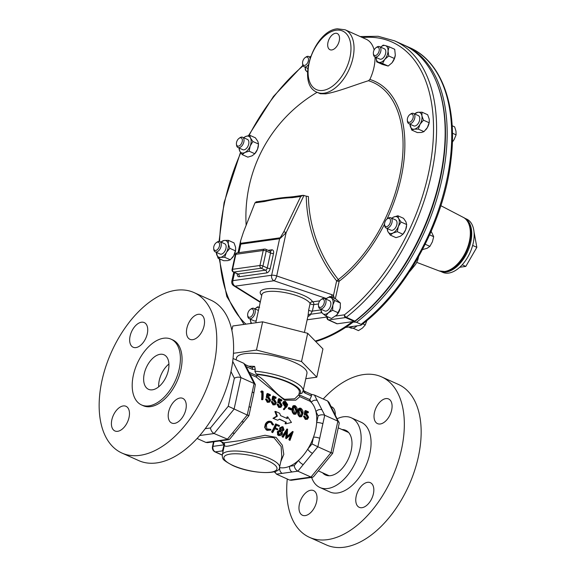 <?xml version="1.0" encoding="UTF-8"?>
<svg xmlns="http://www.w3.org/2000/svg" width="576" height="576" viewBox="0 0 576 576"><rect width="100%" height="100%" fill="white"/><g stroke="black" fill="none" stroke-linecap="round" stroke-linejoin="round"><path stroke-width="0.86" d="M130.09 336.11A13.522 7.826 -65.8 0 0 133.15 347.242A13.522 7.826 -65.8 0 0 147.298 333.713A13.522 7.826 -65.8 0 0 144.238 322.582A13.522 7.826 -65.8 0 0 130.09 336.11M111.838 419.825A13.522 7.826 -65.8 0 0 114.898 430.956A13.522 7.826 -65.8 0 0 129.046 417.427A13.522 7.826 -65.8 0 0 125.986 406.296A13.522 7.826 -65.8 0 0 111.838 419.825M168.631 411.905A13.522 7.826 -65.8 0 0 171.698 423.036A13.522 7.826 -65.8 0 0 185.846 409.507A13.522 7.826 -65.8 0 0 182.779 398.376A13.522 7.826 -65.8 0 0 168.631 411.905M186.883 328.19A13.522 7.826 -65.8 0 0 189.95 339.322A13.522 7.826 -65.8 0 0 204.098 325.793A13.522 7.826 -65.8 0 0 201.031 314.662A13.522 7.826 -65.8 0 0 186.883 328.19M158.674 386.834A18.929 10.958 114.2 0 1 159.25 380.484A18.929 10.958 114.2 0 1 168.919 364.025M168.343 370.375A18.929 10.958 114.2 0 1 148.536 389.318A18.929 10.958 114.2 0 1 144.245 373.738A18.929 10.958 114.2 0 1 164.052 354.794A18.929 10.958 114.2 0 1 168.343 370.375M141.516 404.935L143.186 405.691A36.05 20.88 -65.8 0 0 180.914 369.612A36.05 20.88 -65.8 0 0 172.742 339.926L171.072 339.178A36.05 20.88 -65.8 0 0 133.344 375.257A36.05 20.88 -65.8 0 0 141.516 404.935A36.05 20.88 -65.8 0 0 179.244 368.856A36.05 20.88 -65.8 0 0 171.072 339.178M121.91 453.038L138.73 460.598A87.955 50.947 -65.8 0 0 230.782 372.564A87.955 50.947 -65.8 0 0 210.845 300.139L194.026 292.579A87.955 50.947 -65.8 0 0 101.966 380.621A87.955 50.947 -65.8 0 0 121.91 453.038A87.955 50.947 -65.8 0 0 213.962 365.004A87.955 50.947 -65.8 0 0 194.026 292.579M331.2 406.663A13.522 7.826 114.2 0 1 331.79 406.879A13.522 7.826 114.2 0 1 335.282 414.691M385.812 398.606A13.522 7.826 114.2 0 1 388.591 398.959A13.522 7.826 114.2 0 1 391.046 412.315A13.522 7.826 114.2 0 1 380.282 423.979A13.522 7.826 114.2 0 1 377.51 423.619A13.522 7.826 114.2 0 1 375.055 410.27A13.522 7.826 114.2 0 1 385.812 398.606M367.56 482.321A13.522 7.826 114.2 0 1 370.339 482.674A13.522 7.826 114.2 0 1 372.794 496.022A13.522 7.826 114.2 0 1 362.03 507.686A13.522 7.826 114.2 0 1 359.251 507.334A13.522 7.826 114.2 0 1 356.803 493.985A13.522 7.826 114.2 0 1 367.56 482.321M310.766 490.241A13.522 7.826 114.2 0 1 313.538 490.594A13.522 7.826 114.2 0 1 315.994 503.942A13.522 7.826 114.2 0 1 305.237 515.606A13.522 7.826 114.2 0 1 302.458 515.254A13.522 7.826 114.2 0 1 300.002 501.905A13.522 7.826 114.2 0 1 310.766 490.241M322.589 472.781A24.516 14.198 -65.8 0 0 325.555 475.006A24.516 14.198 -65.8 0 0 330.588 475.654A24.516 14.198 -65.8 0 0 350.107 454.5A24.516 14.198 -65.8 0 0 345.658 430.294A24.516 14.198 -65.8 0 0 342.022 429.545M323.222 399.002A87.955 50.947 114.2 0 1 363.521 374.573A87.955 50.947 114.2 0 1 381.586 376.877A87.955 50.947 114.2 0 1 397.548 463.745A87.955 50.947 114.2 0 1 327.528 539.64A87.955 50.947 114.2 0 1 309.463 537.336A87.955 50.947 114.2 0 1 287.266 479.002M381.586 376.877L398.405 384.437A87.955 50.947 114.2 0 1 414.367 471.305A87.955 50.947 114.2 0 1 344.347 547.2A87.955 50.947 114.2 0 1 326.282 544.896L309.463 537.336M337.313 418.68A38.21 22.133 114.2 0 1 343.426 416.794A38.21 22.133 114.2 0 1 351.274 417.794A38.21 22.133 114.2 0 1 358.207 455.537A38.21 22.133 114.2 0 1 327.787 488.506A38.21 22.133 114.2 0 1 319.939 487.505A38.21 22.133 114.2 0 1 311.638 477.439M351.274 417.794L361.188 422.251A38.21 22.133 114.2 0 1 368.122 459.994A38.21 22.133 114.2 0 1 337.709 492.962A38.21 22.133 114.2 0 1 329.861 491.962L319.939 487.505M387.144 218.887L387.929 218.318A5.63 3.262 114.2 0 1 390.722 217.75A5.63 3.262 114.2 0 1 391.766 218.794A5.63 3.262 114.2 0 1 390.823 225.302A5.63 3.262 114.2 0 1 386.107 228.024A5.63 3.262 114.2 0 1 385.063 226.973A5.63 3.262 114.2 0 1 384.674 225.547L384.581 224.59A4.442 2.57 114.2 0 1 387.144 218.887A4.442 2.57 114.2 0 1 390.175 219.262A4.442 2.57 114.2 0 1 388.886 225.151A4.442 2.57 114.2 0 1 384.89 225.713A4.442 2.57 114.2 0 1 384.581 224.59M390.722 217.75L395.575 219.924A5.63 3.262 114.2 0 1 396.619 220.975A5.63 3.262 114.2 0 1 395.669 227.484A5.63 3.262 114.2 0 1 390.96 230.198L386.107 228.024M250.222 309.506L250.999 308.938A5.63 3.262 114.2 0 1 253.8 308.369A5.63 3.262 114.2 0 1 253.21 316.886A5.63 3.262 114.2 0 1 249.185 318.643A5.63 3.262 114.2 0 1 247.752 316.174L247.658 315.209A4.442 2.57 114.2 0 1 249.25 310.442A4.442 2.57 114.2 0 1 250.222 309.506A4.442 2.57 114.2 0 1 253.44 310.385A4.442 2.57 114.2 0 1 251.964 315.778A4.442 2.57 114.2 0 1 247.658 315.209M256.241 320.616A5.63 3.262 114.2 0 1 254.03 320.825L249.185 318.643M236.743 145.21A4.442 2.57 114.2 0 1 236.434 144.086A4.442 2.57 114.2 0 1 238.997 138.384A4.442 2.57 114.2 0 1 242.028 138.758A4.442 2.57 114.2 0 1 240.739 144.648A4.442 2.57 114.2 0 1 236.743 145.21M238.997 138.384L239.782 137.815A5.63 3.262 114.2 0 1 242.582 137.246A5.63 3.262 114.2 0 1 243.619 138.29A5.63 3.262 114.2 0 1 242.676 144.799A5.63 3.262 114.2 0 1 237.96 147.521A5.63 3.262 114.2 0 1 236.923 146.47A5.63 3.262 114.2 0 1 236.534 145.044L236.434 144.086M242.582 137.246L247.428 139.421A5.63 3.262 114.2 0 1 248.472 140.472A5.63 3.262 114.2 0 1 247.529 146.981A5.63 3.262 114.2 0 1 242.813 149.695L237.96 147.521M409.889 114.552L410.674 113.99A5.63 3.262 114.2 0 1 412.315 113.27A5.63 3.262 114.2 0 1 413.474 113.414A5.63 3.262 114.2 0 1 414.497 118.98A5.63 3.262 114.2 0 1 410.011 123.84A5.63 3.262 114.2 0 1 408.852 123.689A5.63 3.262 114.2 0 1 407.426 121.219L407.333 120.254A4.442 2.57 114.2 0 1 409.889 114.552A4.442 2.57 114.2 0 1 411.185 113.99A4.442 2.57 114.2 0 1 413.107 117.763A4.442 2.57 114.2 0 1 409.37 122.321A4.442 2.57 114.2 0 1 407.333 120.254M413.474 113.414L418.32 115.596A5.63 3.262 114.2 0 1 419.342 121.162A5.63 3.262 114.2 0 1 414.864 126.022A5.63 3.262 114.2 0 1 413.705 125.87L408.852 123.689M315.252 341.057A160.776 93.125 114.2 0 0 352.469 321.667L354.175 321.43A2.16 1.253 -65.8 0 0 354.859 321.113A162.216 93.96 -65.8 0 0 439.97 178.279A162.216 93.96 -65.8 0 0 403.2 44.719L394.618 40.86L378.158 36.288L360.18 36.554M261.734 295.438A26.95 7.51 12.3 0 1 271.62 288.518A26.95 7.51 12.3 0 1 303.732 295.445A26.95 7.51 12.3 0 1 312.617 301.846A2.16 1.656 -97.9 0 1 313.783 304.596L312.372 311.09A2.16 0.605 12.3 0 1 310.19 310.846A2.16 0.605 12.3 0 1 308.671 310.046L308.045 315.698A2.16 2.074 15.9 0 1 310.572 314.258L312.372 311.09L321.07 309.881M306.266 196.15L308.412 196.538A124.25 110.563 67.8 0 0 338.335 279.576L336.643 280.894A126.108 112.219 -112.2 0 1 306.266 196.15L303.034 195.322L300.722 196.466L292.097 197.669A2.16 1.656 82.1 0 1 293.27 196.69L289.591 197.064A140.94 39.29 -167.7 0 0 279.065 198.158A140.94 39.29 -167.7 0 0 270.806 199.606L265.838 200.513A2.16 1.656 82.1 0 0 264.672 201.492L254.974 202.846L256.529 202.025M375.048 56.966A34.243 19.836 114.2 0 1 369.864 79.452L368.46 80.726C355.277 84.773 336.816 92.167 325.613 93.845L320.321 93.73L317.102 92.282A34.243 19.836 114.2 0 0 324.137 93.182A34.243 19.836 114.2 0 0 351.396 63.634A34.243 19.836 114.2 0 0 345.182 29.808L366.192 39.254A34.243 19.836 114.2 0 1 374.134 49.954M339.257 40.831A8.863 5.134 -65.8 0 0 337.342 33.581A8.863 5.134 -65.8 0 0 327.967 42.408A8.863 5.134 -65.8 0 0 330.077 49.752A8.863 5.134 -65.8 0 0 339.257 40.831M354.046 321.444A160.776 93.125 114.2 0 1 353.275 322.027L356.515 322.286L361.073 324.331L361.31 324.979C406.26 291.614 444.074 222.034 450.958 160.229C457.805 106.61 441.727 61.502 409.766 47.671L404.194 45.18M409.766 47.671A162.216 93.96 -65.8 0 1 448.43 171.612A162.216 93.96 -65.8 0 1 361.073 324.331C361.642 324.979 361.145 325.368 359.597 325.49L348.559 327.024A10.562 6.12 -65.8 0 0 352.973 326.412M354.283 321.883A161.489 93.535 -65.8 0 0 436.399 81.929M464.465 218.095L466.603 219.053A29.196 16.913 114.2 0 1 471.902 247.889A29.196 16.913 114.2 0 1 448.661 273.082A29.196 16.913 114.2 0 1 442.663 272.318L440.525 271.361M464.494 218.11A29.196 16.913 114.2 0 1 469.397 247.075A29.196 16.913 114.2 0 1 446.242 272.002A29.196 16.913 114.2 0 1 440.554 271.368M216.252 242.712L217.037 242.143A5.63 3.262 114.2 0 1 218.678 241.423A5.63 3.262 114.2 0 1 219.83 241.574A5.63 3.262 114.2 0 1 220.853 247.14A5.63 3.262 114.2 0 1 216.367 252A5.63 3.262 114.2 0 1 215.215 251.849A5.63 3.262 114.2 0 1 213.782 249.379L213.689 248.414A4.442 2.57 114.2 0 1 216.252 242.712A4.442 2.57 114.2 0 1 217.548 242.143A4.442 2.57 114.2 0 1 219.463 245.916A4.442 2.57 114.2 0 1 215.726 250.481A4.442 2.57 114.2 0 1 213.689 248.414M219.83 241.574L224.683 243.756A5.63 3.262 114.2 0 1 225.706 249.314A5.63 3.262 114.2 0 1 221.22 254.174A5.63 3.262 114.2 0 1 220.061 254.03L215.215 251.849M302.695 61.625A4.442 2.57 114.2 0 1 305.136 57.629A4.442 2.57 114.2 0 1 308.354 60.833A4.442 2.57 114.2 0 1 305.244 65.218A4.442 2.57 114.2 0 1 302.573 63.331A4.442 2.57 114.2 0 1 302.695 61.625M305.136 57.629L305.921 57.06A5.63 3.262 114.2 0 1 308.722 56.491A5.63 3.262 114.2 0 1 310.018 58.226M321.005 299.635L321.79 299.074A5.63 3.262 114.2 0 1 324.583 298.498A5.63 3.262 114.2 0 1 325.865 303.134A5.63 3.262 114.2 0 1 319.968 308.772A5.63 3.262 114.2 0 1 318.535 306.302L318.442 305.338A4.442 2.57 114.2 0 1 318.564 303.631A4.442 2.57 114.2 0 1 321.005 299.635A4.442 2.57 114.2 0 1 324.216 302.846A4.442 2.57 114.2 0 1 321.113 307.224A4.442 2.57 114.2 0 1 318.442 305.338M324.583 298.498L329.436 300.679A5.63 3.262 114.2 0 1 330.71 305.316A5.63 3.262 114.2 0 1 324.821 310.954L319.968 308.772M375.926 47.758L376.704 47.196A5.63 3.262 114.2 0 1 379.505 46.62A5.63 3.262 114.2 0 1 378.914 55.145A5.63 3.262 114.2 0 1 374.89 56.894A5.63 3.262 114.2 0 1 373.457 54.425L373.363 53.46A4.442 2.57 114.2 0 1 374.954 48.694A4.442 2.57 114.2 0 1 375.926 47.758A4.442 2.57 114.2 0 1 379.145 48.643A4.442 2.57 114.2 0 1 377.669 54.029A4.442 2.57 114.2 0 1 373.363 53.46M379.505 46.62L384.358 48.802A5.63 3.262 114.2 0 1 383.767 57.319A5.63 3.262 114.2 0 1 379.735 59.076L374.89 56.894M249.149 372.334L256.946 375.84L257.299 374.501L256.248 374.026L254.858 371.174L255.262 369.317L252.461 369.425L246.226 366.624M254.858 371.174A36.05 10.051 12.3 0 1 290.83 380.124A36.05 10.051 12.3 0 1 303.098 391.003L306.943 373.378A36.05 10.051 -167.7 0 0 294.667 362.498A36.05 10.051 -167.7 0 0 257.947 353.491A36.05 10.051 -167.7 0 0 236.498 358.02L236.102 359.849M257.119 375.336C266.926 381.082 274.853 393.79 284.558 399.276L294.703 398.801L298.8 394.819L299.347 392.314A32.659 9.101 12.3 0 0 288.223 382.457A32.659 9.101 12.3 0 0 257.299 374.501M279.533 467.359C280.375 475.25 250.394 473.767 232.754 465.502C225.821 461.772 222.538 459.389 222.919 458.352C222.502 458.15 222.3 456.998 222.3 454.882A29.29 8.165 12.3 0 1 239.724 451.202A29.29 8.165 12.3 0 1 269.561 458.525A29.29 8.165 12.3 0 1 279.533 467.359L281.794 456.998L281.153 446.544L274.068 437.839C256.738 434.002 221.969 451.865 224.59 444.413M279.482 467.554A36.878 21.362 -65.8 0 0 279.792 467.618A36.878 21.362 -65.8 0 0 289.692 466.236A36.878 21.362 -65.8 0 0 298.505 460.404A36.878 21.362 -65.8 0 0 307.757 449.114A36.878 21.362 -65.8 0 0 313.474 437.198A36.878 21.362 -65.8 0 0 315.598 429.833A36.878 21.362 -65.8 0 0 316.656 422.611A36.878 21.362 -65.8 0 0 315.936 411.595A36.878 21.362 -65.8 0 0 311.184 402.25A36.878 21.362 -65.8 0 0 310.118 401.263L299.873 396.662L295.769 400.169L284.522 400.183L256.435 377.143L250.186 374.328M286.301 422.114A37.994 22.01 -65.8 0 1 285.725 423.864L285.07 423.756A36.878 21.362 -65.8 0 0 285.631 422.064L279.598 419.105L277.682 420.25L272.959 418.313L277.682 420.25M279.367 419.249L285.631 422.064M286.668 418.342A36.878 21.362 -65.8 0 0 286.985 416.974L287.698 416.873A37.994 22.01 -65.8 0 1 287.287 418.615L280.584 415.606L279.655 413.258L275.587 411.43L274.874 411.53L276.703 416.124L272.959 418.313M219.65 440.964L223.862 442.858L239.774 440.654L265.061 435.269L276.084 437.386L282.362 445.226L283.802 454.363L280.793 461.578M272.873 425.074L271.073 422.568C269.23 421.927 267.682 422.676 266.436 424.793L266.81 429.077L267.588 429.574L270.734 429.314L270.994 430.027L267.113 430.38L266.098 429.725L265.154 427.752L265.86 424.469C267.372 421.848 269.244 420.926 271.476 421.704L273.629 424.8L272.29 424.793L270.922 422.503M266.573 428.846L270.734 429.314M266.098 429.725L264.65 427.327L265.313 424.13C266.782 421.589 268.632 420.71 270.864 421.495M279.144 426.456L276.473 425.275L279.144 426.456A37.994 22.01 -65.8 0 0 279.518 425.578L275.645 423.893A36.878 21.362 -65.8 0 1 271.598 431.899L272.088 432.367A37.994 22.01 -65.8 0 0 276.25 424.109M275.306 427.795L277.942 429.048L275.278 427.853A37.994 22.01 -65.8 0 0 276.48 425.254M277.733 434.858L277.286 431.698L279.742 430.106L279.583 427.946L282.276 426.636L283.082 426.924L284.026 429.984L282.24 431.309L282.398 434.074L280.958 435.506L278.669 435.578L277.956 435.11L277.812 432.094L277.286 431.698M293.162 431.712L289.973 440.402L289.368 440.129L291.838 433.973L286.171 438.696L286.862 431.719L283.104 437.314L282.01 436.579L286.942 428.969L287.633 429.228L287.064 437.299L293.162 431.712L292.55 431.489L287.172 436.37M289.368 440.129L288.878 439.668L290.83 434.916M286.171 438.696L285.689 438.235L286.207 432.785M222.3 454.882L224.554 444.521L223.862 442.858M223.121 451.094A2.16 1.98 -36.3 0 0 222.451 450.886L224.078 444.686A2.16 1.735 131 0 0 224.402 443.419M245.196 364.601L251.971 367.646A2.16 1.253 114.2 0 1 252.461 369.425M251.971 367.646L254.635 366.408L255.262 369.317M298.829 394.661L309.794 399.593L311.501 395.964L304.949 393.019A2.16 1.253 -65.8 0 0 304.459 391.241L303.314 390.002M311.501 395.964L311.335 394.33L304.459 391.241M304.949 393.019L303.034 391.277M307.454 419.27L305.316 419.414L307.454 419.27L308.628 417.247L306.576 413.64L305.784 413.446L306.079 411.53L308.362 412.553L307.62 413.035L305.978 412.301M305.316 419.414L303.473 416.196L304.819 416.131L306.173 418.298L307.188 418.356L308.03 416.945L307.282 417.298L305.719 414.821L304.236 414.562L304.812 411.034L305.561 410.522L308.311 411.761A37.994 22.01 -65.8 0 1 308.362 412.553M306.814 418.435L307.282 417.298M297.742 411.646L298.541 408.614L300.6 408.11C302.386 409.349 303.199 411.084 303.041 413.302L301.622 416.693L299.7 416.887C298.109 415.577 297.454 413.827 297.742 411.646L298.49 411.257L299.304 408.11M301.622 416.693L299.7 416.887M292.018 409.075L292.817 406.044L294.883 405.54C296.662 406.778 297.475 408.514 297.324 410.731L295.898 414.122L293.983 414.317C292.385 412.999 291.737 411.257 292.018 409.075L292.766 408.679L293.58 405.54M295.898 414.122L293.983 414.317M290.894 409.91L288.317 408.751A36.878 21.362 -65.8 0 0 288.346 407.93L289.094 407.556L291.672 408.715A37.994 22.01 -65.8 0 1 291.636 409.558L290.894 409.91M283.817 409.752L283.385 409.126L285.473 406.678L284.76 406.426L282.722 403.186L283.255 401.803L285.48 401.314L287.683 404.64L286.898 406.663L283.817 409.752M280.908 407.34L278.77 407.484L280.908 407.34L282.082 405.317L280.03 401.71L279.245 401.515L279.54 399.6L281.815 400.622L281.074 401.105L279.432 400.37M278.77 407.484L276.926 404.266L278.273 404.201L279.634 406.368L280.642 406.426L281.484 405.014L280.735 405.367L279.173 402.89L277.69 402.631L278.273 399.103L279.014 398.592L281.765 399.83A37.994 22.01 -65.8 0 1 281.815 400.622M280.267 406.505L280.735 405.367M275.184 404.77L273.046 404.906L275.184 404.77L276.365 402.746L274.306 399.139L273.521 398.938L273.816 397.022L276.091 398.052L275.35 398.534L273.708 397.8M273.046 404.906L271.202 401.695L272.549 401.63L273.91 403.798L274.925 403.855L275.76 402.444L275.018 402.797L273.456 400.32L271.973 400.061L272.549 396.533L273.29 396.022L276.041 397.26A37.994 22.01 -65.8 0 1 276.091 398.052M274.543 403.934L275.018 402.797M269.467 402.192L267.322 402.336L269.467 402.192L270.641 400.176L268.589 396.569L267.797 396.367L268.092 394.452L270.374 395.482L269.626 395.964L267.984 395.222M267.322 402.336L265.478 399.118L266.825 399.06L268.186 401.227L269.201 401.285L270.043 399.874L269.294 400.226L267.732 397.75L266.249 397.49L266.825 393.962L267.574 393.451L270.317 394.69A37.994 22.01 -65.8 0 1 270.374 395.482M268.826 401.364L269.294 400.226M262.159 399.794L261.554 399.521A36.878 21.362 -65.8 0 0 261.756 392.429L260.726 391.961L261.072 391.37L261.814 390.866L263.052 391.421A37.994 22.01 -65.8 0 1 262.901 399.528L262.159 399.794M197.086 438.473L205.848 442.411L227.239 439.43L247.226 415.03L254.095 383.508L243.835 363.319L244.973 364.644M243.835 363.319L233.042 358.474M310.565 394.128L314.46 395.064L327.593 400.968L329.011 402.358L339.242 423.209L332.669 453.341L313.531 476.705L312.43 477.324L310.997 477.072L330.984 452.678L337.86 421.15L339.113 422.222M303.098 391.003L301.853 393.365L300.01 393.696L299.131 393.3M309.794 399.593A2.16 1.253 -65.8 0 0 310.118 401.263M292.118 471.974L276.48 474.156L289.613 480.06L310.997 477.072L297.864 471.175C295.826 470.009 294.624 468.151 294.25 465.602L298.505 460.404A4.507 1.555 -140.7 0 0 303.235 464.616L297.864 471.175L292.118 471.974A4.507 3.449 -97.9 0 1 289.692 466.236L294.25 465.602M314.46 395.064L324.72 415.246L317.851 446.774L330.984 452.678C332.849 453.499 333.137 453.55 331.848 452.83M322.877 423.713A4.507 1.253 -167.7 0 0 316.656 422.611L318.125 415.894C320.299 414.691 322.495 414.475 324.72 415.246L337.86 421.15L327.593 400.968M251.338 378.086A4.507 3.326 -27 0 1 252.677 379.318L255.355 384.574L254.095 383.508L240.962 377.604L234.086 409.126L214.106 433.526L199.706 435.535M248.083 415.181C249.372 415.901 249.084 415.85 247.226 415.03L228.254 406.267L234.36 378.245C236.534 377.042 238.738 376.834 240.962 377.604L232.711 361.382M232.603 432.878A4.507 1.555 39.3 0 0 234.713 433.022L229.774 439.056L228.665 439.682L214.106 433.526C212.069 432.36 210.859 430.502 210.485 427.961L228.254 406.267M317.218 400.486A4.507 3.326 153 0 0 311.184 402.25L309.809 399.542M321.97 409.831A4.507 3.326 153 0 0 315.936 411.595L318.125 415.894M319.694 438.307A4.507 1.253 -167.7 0 0 313.474 437.198L312.012 443.916L317.851 446.774L312.48 453.326A4.507 1.555 -140.7 0 1 307.757 449.114L312.012 443.916M282.218 473.357A4.507 3.449 -97.9 0 1 279.792 467.618L279.454 467.669M276.48 474.156L274.687 471.614M312.43 477.324L291.276 480.276L289.613 480.06M205.848 442.411L207.511 442.627L223.042 440.467A4.507 3.449 82.1 0 1 221.494 440.23M211.594 441.612A4.507 3.449 82.1 0 0 213.142 441.842M234.713 433.022L243.965 421.733A4.507 1.555 39.3 0 1 241.855 421.582M249.07 406.562A4.507 1.253 12.3 0 1 250.603 407.923L248.911 415.692L243.965 421.733M250.603 407.923L253.786 393.329A4.507 1.253 12.3 0 0 252.252 391.968M255.355 384.574L253.786 393.329M252.677 379.318L247.925 369.972A4.507 3.326 -27 0 0 246.586 368.741M256.946 375.84L256.435 377.143M298.8 394.819L299.873 396.662M262.901 399.528L261.554 399.521M262.296 399.254A37.994 22.01 -65.8 0 0 262.505 391.939L261.756 392.429M262.505 391.939L261.475 391.478L260.726 391.961M261.475 391.478L261.814 390.866M268.063 402.077L266.227 398.786M270.043 399.874L268.481 397.346L267.732 397.75M268.481 397.346L266.249 397.49M266.998 397.094L267.574 393.451M273.787 404.647L271.951 401.357M275.76 402.444L274.198 399.917L273.456 400.32M274.198 399.917L271.973 400.061M272.714 399.665L273.29 396.022M279.504 407.218L277.668 403.934M281.484 405.014L279.922 402.487L279.173 402.89M279.922 402.487L277.69 402.631M278.438 402.242L279.014 398.592M284.558 409.486L284.119 408.852L286.214 406.303L285.473 406.678M284.119 408.852L283.385 409.126M286.214 406.303L284.76 406.426M285.509 406.051L283.471 402.739L282.722 403.186M283.471 402.739L284.018 401.299M285.502 402.084L284.45 402.077L284.069 402.97L285.638 405.266L286.61 405.324L287.078 404.323L285.502 402.084L284.155 402.43M286.193 405.41L286.33 404.762L284.76 402.574M286.33 404.762L287.078 404.323M291.636 409.558L289.058 408.398L288.317 408.751M289.058 408.398A37.994 22.01 -65.8 0 0 289.094 407.556M294.718 414.058C293.126 412.718 292.478 410.933 292.766 408.679M296.381 412.409L296.719 410.458L294.955 406.332L294.019 406.354L293.371 408.953L294.826 413.201L295.668 413.23L296.381 412.409L295.632 412.74L295.97 410.846L296.719 410.458M295.279 413.302L295.632 412.74M295.97 410.846L294.214 406.822L294.955 406.332M294.214 406.822L293.702 406.706M300.442 416.628C298.85 415.296 298.202 413.503 298.49 411.257M302.105 414.979L302.443 413.028L300.679 408.91L299.743 408.924L299.088 411.523L300.55 415.771L301.392 415.8L302.105 414.979L301.356 415.31L301.694 413.417L302.443 413.028M300.996 415.872L301.356 415.31M301.694 413.417L299.938 409.399L300.679 408.91M299.938 409.399L299.426 409.277M306.05 419.148L304.214 415.865M308.03 416.945L306.468 414.418L305.719 414.821M306.468 414.418L304.236 414.562M304.985 414.173L305.561 410.522M267.588 429.574L267.084 429.127M265.154 427.752L264.65 427.327M265.86 424.469L265.313 424.13M270.526 421.366L271.476 421.704M272.088 432.367L272.686 432.634A37.994 22.01 -65.8 0 0 274.86 428.702L277.524 429.898A37.994 22.01 -65.8 0 0 277.942 429.048M277.812 432.094L280.303 430.438L279.742 430.106M280.303 430.438L280.166 428.22L279.583 427.946M280.166 428.22L283.082 426.924M278.424 434.21L279.151 434.772L281.794 433.822L281.052 431.359L278.402 432.389L279.151 434.772L278.647 434.448M281.34 430.438L280.901 430.178L282.852 429.408L282.074 427.543L282.679 427.781L280.764 428.501L281.462 430.495L283.435 429.682L282.629 427.759M282.852 429.408L283.435 429.682M278.654 434.326L281.261 433.426L281.794 433.822M281.261 433.426L280.505 431.014M282.499 437.047L287.546 429.192M276.703 416.124L277.387 416.131L273.614 418.421M275.587 411.43L277.387 416.131M285.725 423.864L291.463 422.453L287.698 416.873M233.453 353.282L256.471 350.071L301.529 361.541L316.778 377.172L305.777 378.706M387.238 228.528A9.014 5.22 -65.8 0 0 387.907 231.61A9.014 5.22 -65.8 0 0 392.969 233.028A9.014 5.22 -65.8 0 0 398.333 226.483A9.014 5.22 -65.8 0 0 398.628 218.52A9.014 5.22 -65.8 0 0 393.559 217.102A9.014 5.22 -65.8 0 0 391.86 218.254M391.824 218.239L393.559 217.102L397.872 215.77L403.517 218.304L405.943 221.81L406.699 224.554L401.054 222.019L398.333 226.483L397.282 231.689L392.969 233.028L390.334 235.109L395.971 237.65L400.284 236.311L402.926 234.23L397.282 231.689M406.548 226.145A9.014 5.22 114.2 0 1 406.526 226.318A9.014 5.22 114.2 0 1 405.648 229.766L403.013 234.151A9.014 5.22 114.2 0 0 405.648 229.766L406.699 224.554M387.18 228.499L387.907 231.61L390.334 235.109M397.872 215.77L398.628 218.52L401.054 222.019M259.164 307.217A9.014 5.22 -65.8 0 0 254.93 308.88L257.522 306.871L259.61 307.31M250.315 319.154A9.014 5.22 -65.8 0 0 251.798 323.338M250.992 323.618L250.322 318.65M332.28 297.41A4.327 1.21 -56.8 0 0 333.468 295.452L334.426 298.375M239.098 148.025A9.014 5.22 -65.8 0 0 239.76 151.106A9.014 5.22 -65.8 0 0 244.822 152.525A9.014 5.22 -65.8 0 0 250.186 145.973A9.014 5.22 -65.8 0 0 250.481 138.017A9.014 5.22 -65.8 0 0 245.419 136.598A9.014 5.22 -65.8 0 0 243.713 137.75M243.684 137.736L245.419 136.598L249.732 135.266L255.37 137.801L257.796 141.307L258.552 144.05L252.907 141.516L250.186 145.973L249.134 151.186L244.822 152.525L242.186 154.606L239.76 151.106L239.033 147.996M252.907 141.516L250.481 138.017L249.732 135.266M258.552 144.05L257.501 149.263L254.779 153.727L249.134 151.186M258.401 145.642A9.014 5.22 114.2 0 1 258.386 145.814A9.014 5.22 114.2 0 1 257.501 149.263A9.014 5.22 114.2 0 1 254.866 153.648L252.144 155.808L247.831 157.14L242.186 154.606M308.333 64.757A5.63 3.262 114.2 0 1 304.099 66.766A5.63 3.262 114.2 0 1 302.674 64.296L302.573 63.331M474.019 231.912L476.849 247.32L465.818 266.407L459.742 267.257M472.644 245.434L476.849 247.32M462.204 264.787L465.818 266.407M409.99 124.2A9.014 5.22 -65.8 0 0 410.126 125.654A9.014 5.22 -65.8 0 0 414.173 129.19A9.014 5.22 -65.8 0 0 420.062 124.265A9.014 5.22 -65.8 0 0 421.906 115.812A9.014 5.22 -65.8 0 0 417.859 112.277A9.014 5.22 -65.8 0 0 414.605 113.926M429.3 121.802A9.014 5.22 114.2 0 1 429.278 121.99L429.221 119.102L427.651 114.725L422.006 112.19L421.906 115.812L423.475 120.182L420.062 124.265L418.32 129.103L423.965 131.638L427.378 127.555L429.12 122.724L423.475 120.182M429.314 121.651L429.12 122.724M423.965 131.638L421.488 132.48L417.341 132.566L411.696 130.025L414.173 129.19L418.32 129.103M411.696 130.025L409.975 124.193M414.554 113.904L417.859 112.277L422.006 112.19M425.686 129.902A9.014 5.22 -65.8 0 0 425.758 129.816A9.014 5.22 -65.8 0 0 427.378 127.555A9.014 5.22 114.2 0 0 429.278 121.99M231.876 330.307L232.819 325.98L262.627 321.826L307.692 333.302L322.934 348.934L316.778 377.172M262.627 321.826L256.471 350.071M307.692 333.302L301.529 361.541M352.469 321.667L337.262 323.784A2.16 1.253 114.2 0 1 336.816 323.734L328.241 319.874A2.16 1.253 114.2 0 0 328.68 319.932A2.16 1.656 -97.9 0 1 327.514 317.182L328.313 317.066M327.11 317.002L307.152 319.788M431.186 231.372L433.685 236.686L432.396 241.79L429.912 246.355L427.039 248.335L422.482 249.559M429.638 234.864L433.685 236.686M425.196 244.238L429.912 246.355M352.994 328.162L358.466 330.624L362.47 328.054L365.27 324.943L362.801 323.834M366.934 320.328L365.27 324.943M345.528 327.449L348.559 327.024L350.568 327.931A10.562 6.12 -65.8 0 0 357.012 325.85M452.146 125.734L454.637 126.857L455.969 131.126L456.106 134.849L454.126 139.579L452.354 142.15M452.426 133.2L456.106 134.849M409.478 271.75A144.194 49.687 39.3 0 0 410.609 270.497L414.641 265.572A144.194 49.687 39.3 0 0 418.565 256.774M411.552 268.517A144.194 49.687 39.3 0 0 414.641 265.572M439.121 182.023A160.776 93.125 114.2 0 1 396.727 276.35M353.275 322.027A160.776 93.125 114.2 0 1 315.706 341.518M319.824 300.845L312.617 301.846A2.16 2.03 -26.3 0 0 310.09 303.552A24.782 6.905 -167.7 0 0 301.91 297.67A24.782 6.905 -167.7 0 0 276.66 291.47A24.782 6.905 -167.7 0 0 261.914 294.588L261.922 294.581M254.974 202.846L243.468 232.078L240.667 240.631L240.466 243.338L280.195 237.802L283.738 231.883A2.16 0.77 25.6 0 1 286.121 232.675L280.404 238.212L279.605 238.716L280.195 237.802A2.16 0.533 -133.2 0 0 280.404 238.212M326.318 298.526L273.974 280.75A4.327 3.312 -97.9 0 1 271.642 275.242L279.605 238.716L240.804 244.13L240.466 243.338M331.25 296.95A4.327 1.562 -71.2 0 0 331.978 294.718L333.468 295.452L336.643 280.894A2.16 0.605 12.3 0 0 339.163 281.246L335.34 298.786M292.097 197.669C283.399 197.942 274.255 199.217 264.672 201.492M384.559 224.035A117.194 67.882 -65.8 0 1 339.163 281.246A2.16 1.202 -127.5 0 0 338.335 279.576A115.459 66.874 -65.8 0 0 401.364 166.81A115.459 66.874 -65.8 0 0 368.46 80.726M235.656 249.962A9.014 5.22 114.2 0 1 235.634 250.15L235.584 247.262L234.007 242.885L228.37 240.35L224.215 240.437A9.014 5.22 -65.8 0 0 220.968 242.086M216.346 252.36A9.014 5.22 -65.8 0 0 216.482 253.814A9.014 5.22 -65.8 0 0 220.529 257.35A9.014 5.22 -65.8 0 0 226.418 252.425A9.014 5.22 -65.8 0 0 228.262 243.972A9.014 5.22 -65.8 0 0 224.215 240.437L220.91 242.057M228.37 240.35L228.262 243.972L229.838 248.342L226.418 252.425L224.676 257.263L220.529 257.35L218.052 258.185L216.331 252.353M235.678 249.811L233.734 255.715L230.321 259.798L227.844 260.633L223.697 260.719L218.052 258.185M235.634 250.15A9.014 5.22 114.2 0 1 233.734 255.715A9.014 5.22 114.2 0 1 232.121 257.976A9.014 5.22 114.2 0 1 232.042 258.055M230.321 259.798L224.676 257.263M235.476 250.877L229.838 248.342M310.658 56.376A9.014 5.22 -65.8 0 0 309.989 56.887L310.666 56.362M305.237 67.277A9.014 5.22 -65.8 0 0 306.792 71.532L305.294 69.869L305.208 67.262M307.534 72.144L306.792 71.532A9.014 5.22 -65.8 0 0 307.534 72.014M321.098 309.283A9.014 5.22 -65.8 0 0 322.661 313.538L321.163 311.875L321.077 309.269M322.661 313.538A9.014 5.22 -65.8 0 0 328.399 312.739L325.836 315.958L322.661 313.538M332.863 305.014L332.64 310.277L328.399 312.739A9.014 5.22 -65.8 0 0 332.863 305.014A9.014 5.22 -65.8 0 0 331.596 298.094L334.764 300.514L332.863 305.014M331.596 298.094A9.014 5.22 -65.8 0 0 325.858 298.894L330.091 296.431L331.596 298.094M330.091 296.431L335.736 298.966L340.409 303.048L340.186 308.304A9.014 5.22 114.2 0 1 336.874 314.899A9.014 5.22 114.2 0 1 336.838 314.935M340.402 307.001A9.014 5.22 114.2 0 1 340.394 307.073A9.014 5.22 114.2 0 1 340.186 308.304L336.809 314.971L331.481 318.492L325.836 315.958M335.714 316.03A9.014 5.22 114.2 0 1 335.707 316.037L344.426 314.82A160.056 92.707 -65.8 0 0 428.407 173.894A160.056 92.707 -65.8 0 0 362.398 37.548M340.409 303.048L334.764 300.514M338.278 312.811L332.64 310.277M376.02 57.406A9.014 5.22 -65.8 0 0 378.778 62.316A9.014 5.22 -65.8 0 0 384.797 59.35A9.014 5.22 -65.8 0 0 388.066 50.976L388.728 55.951L384.797 59.35L382.543 63.511L376.697 61.87L376.027 56.902M388.066 50.976A9.014 5.22 -65.8 0 0 385.308 45.562L389.074 46.757L388.066 50.976M380.621 47.124L383.227 45.122L385.308 45.562A9.014 5.22 -65.8 0 0 380.635 47.131M389.074 46.757L394.718 49.291L395.309 55.166L394.373 58.486L392.119 62.64A9.014 5.22 114.2 0 1 391.788 63.022L388.181 66.046L382.334 64.411L376.697 61.87M392.119 62.64A9.014 5.22 -65.8 0 0 395.309 55.195A9.014 5.22 -65.8 0 0 395.323 55.094M388.181 66.046L382.543 63.511M394.373 58.486L388.728 55.951M354.175 321.43L345.593 317.57A2.16 1.656 -97.9 0 1 344.426 314.82A2.16 1.195 52.2 0 0 346.277 317.254A162.216 93.96 -65.8 0 0 431.395 174.427A162.216 93.96 -65.8 0 0 394.618 40.86M337.262 323.784L328.68 319.932L345.593 317.57A2.16 1.253 -65.8 0 0 346.277 317.254L354.859 321.113M308.671 310.046L310.09 303.552A2.16 0.605 12.3 0 0 311.602 304.351A2.16 0.605 12.3 0 0 313.783 304.596L318.506 303.941M303.113 65.822A160.056 92.707 -65.8 0 0 249.091 135.403M240.775 152.762A160.056 92.707 -65.8 0 0 224.611 202.306A160.056 92.707 -65.8 0 0 219.586 241.481M322.97 90.425A32.083 18.583 -65.8 0 0 349.956 57.478A32.083 18.583 -65.8 0 0 336.096 30.218A32.083 18.583 -65.8 0 0 309.103 63.173A32.083 18.583 -65.8 0 0 322.97 90.425M463.248 217.354C480.967 225.396 465.286 269.978 445.342 271.57L439.164 270.936A29.383 17.021 -65.8 0 0 444.672 271.483A29.383 17.021 -65.8 0 0 467.914 246.593A29.383 17.021 -65.8 0 0 463.248 217.354L440.863 205.697M356.515 322.286A162.216 93.96 -65.8 0 0 443.873 169.56A162.216 93.96 -65.8 0 0 405.209 45.619M233.201 465.559A27.13 7.56 -167.7 0 0 270.641 472.219A27.13 7.56 -167.7 0 0 267.739 460.742A27.13 7.56 -167.7 0 0 230.299 454.082A27.13 7.56 -167.7 0 0 233.201 465.559M300.01 393.696A33.883 9.446 -167.7 0 0 289.008 382.342A33.883 9.446 -167.7 0 0 256.248 374.026M223.02 451.577A31.45 8.77 12.3 0 1 222.451 450.886L215.302 451.886L222.271 455.018M224.532 444.614A2.16 0.605 12.3 0 1 224.05 444.838L212.969 446.378A4.327 3.312 82.1 0 0 215.302 451.886A2.16 1.253 -65.8 0 1 214.855 451.829L222.25 455.148M224.568 444.47A2.16 0.605 12.3 0 1 224.078 444.686A39.038 22.615 114.2 0 1 221.515 441.806M234.36 378.245L230.983 371.614M205.186 428.695L210.485 427.961M312.48 453.326L303.235 464.616M248.731 366.192A36.05 10.051 12.3 0 1 254.635 366.408M213.984 441.727L212.969 446.378A2.16 0.605 -167.7 0 0 212.465 446.645L213.523 441.792M327.607 316.757L327.514 317.182A2.16 0.605 12.3 0 0 327.01 317.441A2.16 2.16 0 0 0 328.241 319.874M268.106 250.322L271.642 249.826A4.327 2.506 114.2 0 1 273.514 253.505L270.245 268.488A2.16 0.605 12.3 0 1 267.264 267.955L262.944 266.018A2.16 1.253 114.2 0 1 261.13 268.236L265.442 270.18A2.16 1.253 -65.8 0 0 267.264 267.955L270.526 252.972A2.16 1.253 -65.8 0 0 270.036 251.186L265.723 249.25A2.16 2.16 0 0 0 264.535 249.084A2.16 1.656 82.1 0 1 265.277 249.192A2.16 1.253 114.2 0 1 265.723 249.25A2.16 1.253 114.2 0 1 266.213 251.028L262.944 266.018A2.16 0.605 -167.7 0 0 259.963 265.486A2.16 1.656 82.1 0 0 261.13 268.236L233.748 272.052A2.16 1.253 114.2 0 1 233.302 271.994A2.16 2.16 0 0 1 232.078 269.561L235.346 254.578A2.16 0.605 -167.7 0 1 235.85 254.318L232.582 269.302A2.16 1.656 82.1 0 0 233.748 272.052L238.061 273.996L265.442 270.18A2.16 1.656 -97.9 0 1 266.609 272.93L239.227 276.746A4.327 2.506 114.2 0 1 237.247 273.773M273.514 253.505A2.16 0.605 12.3 0 1 270.526 252.972L266.213 251.028A2.16 0.605 -167.7 0 0 263.225 250.502L235.85 254.318A2.16 1.656 82.1 0 1 237.161 252.9L264.535 249.084A2.16 1.656 82.1 0 0 263.225 250.502L259.963 265.486L232.582 269.302A2.16 0.605 -167.7 0 0 232.078 269.561M270.245 268.488A4.327 2.506 114.2 0 1 266.609 272.93M237.816 273.996L237.622 273.938A2.16 1.253 -65.8 0 0 238.061 273.996A2.16 1.656 -97.9 0 1 239.227 276.746M271.642 249.826A2.16 1.656 -97.9 0 1 270.338 251.244L270.036 251.186M321.782 312.696L310.572 314.258A26.95 7.51 12.3 0 1 307.858 316.555M304.006 195.379L286.121 232.675L276.689 275.947A4.327 1.562 -71.2 0 1 273.974 280.75L235.166 286.157A4.327 3.276 122 0 1 233.762 285.768L260.237 302.306M234.598 272.578L232.841 280.656A4.327 3.312 -97.9 0 0 235.166 286.157L260.33 301.874M331.978 294.718L276.689 275.947A4.327 1.202 -167.7 0 0 271.642 275.242L232.841 280.656A4.327 1.202 -167.7 0 0 231.826 281.182A4.327 4.327 0 0 0 233.762 285.768M240.804 244.13L238.946 252.648M283.738 231.883L300.722 196.466M219.859 258.998A160.056 92.707 -65.8 0 0 245.959 324.151M387.022 218.981A117.194 67.882 -65.8 0 0 369.864 79.452M304.394 332.46L308.045 315.691M302.875 65.275L273.42 96.494L248.573 135.518M240.509 152.374L224.107 202.572L219.053 241.402M317.138 92.297A144.194 144.194 0 0 0 246.154 225.266M345.182 29.808L337.406 28.8C313.855 30.6 295.661 84.089 317.102 92.282M439.164 270.936L416.722 262.368M308.722 56.491L310.356 57.226M275.062 472.766L274.5 471.672M228.665 439.682L223.042 440.467M244.973 364.169L247.925 369.972M212.465 446.645C212.105 448.978 212.897 450.706 214.855 451.829M277.452 434.635L277.956 435.11M406.526 226.318L406.577 225.922M258.386 145.814L258.43 145.411M304.099 66.766L307.778 68.422M237.161 252.9A2.16 2.16 0 0 0 235.346 254.578M237.622 273.938L233.302 271.994M327.204 316.57L327.01 317.441M240.667 240.631L238.018 252.778M233.784 272.21L231.826 281.182M293.27 196.69L303.034 195.322M255.946 201.888L265.838 200.513M219.24 258.718L226.814 296.539L244.001 324.425M255.773 322.783L261.914 294.588M253.8 308.369L258.458 310.464M348.624 432.518L338.227 427.846M329.191 475.754L318.319 470.866"/></g></svg>
